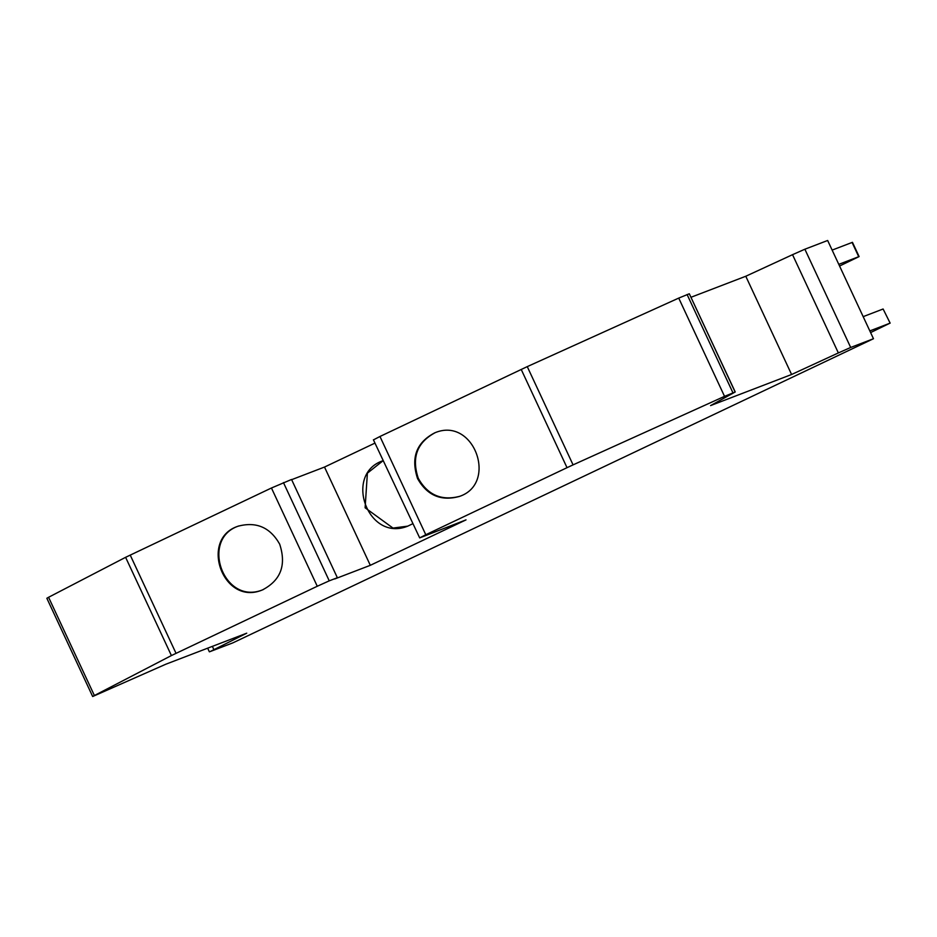<?xml version="1.0" encoding="UTF-8"?>
<svg xmlns="http://www.w3.org/2000/svg" width="937" height="937" viewBox="0 0 937 937"><rect width="100%" height="100%" fill="white"/><g stroke="black" fill="none" stroke-linecap="round" stroke-linejoin="round"><path stroke-width="1.41" d="M838.357 352.933L850.679 347.463L827.781 298.341L804.871 249.219L792.538 254.677L745.782 276.251L791.589 374.495L838.357 352.933L792.538 254.677M171.412 655.56L317.268 586.257L271.449 488.001L125.605 557.316L171.412 655.56L94.391 695.523L48.572 597.279L46.85 598.274L92.669 696.519L94.391 695.523M207.663 648.17L209.361 651.812L210.134 651.578L246.747 633.178L165.732 664.263L92.669 696.519M689.304 293.773L678.728 298.095L724.535 396.351L735.24 392.006L689.304 293.773L735.123 392.017L710.574 405.592L791.589 374.495M567.026 467.68L573.069 464.869L527.262 366.625L379.965 436.49L425.785 534.734L567.026 467.68L521.206 369.424M374.952 443.107L324.507 467.059L370.314 565.316L466.017 519.871L419.682 537.897L425.785 534.734M412.585 523.818L407.747 526.149L392.99 528.07L365.114 507.784L367.386 473.173L383.139 460.664M417.574 478.631C410.687 457.713 416.403 442.44 434.745 432.835C474.134 416.04 498.32 483.843 459.177 496.516C440.999 501.377 427.131 495.415 417.574 478.631M271.449 488.001L291.548 479.475L337.355 577.719L334.72 578.972L370.314 565.316M283.442 482.578L329.25 580.835L337.355 577.719M279.659 544.104C286.546 565.034 280.831 580.296 262.489 589.9C223.1 606.707 198.913 538.892 238.057 526.219C256.234 521.359 270.102 527.32 279.659 544.104M870.602 332.576L889.763 323.265L869.829 330.913M883.111 308.999L890.15 323.148L883.111 308.999L863.176 316.647M832.138 250.097L852.459 242.32L859.112 256.586L839.564 266.026M459.54 496.376C441.444 500.99 427.694 494.982 418.289 478.362C411.413 457.654 417.024 442.44 435.108 432.707M724.535 396.351L573.069 464.869M373.406 439.793L419.682 537.897M329.25 580.835L317.268 586.257M210.134 651.578L232.915 642.841L873.471 338.725L850.679 347.463M408.04 526.032C367.796 542.804 343.258 473.958 382.975 460.723M804.871 249.219L827.652 240.481L873.471 338.725M48.572 597.279L125.605 557.316M291.641 479.674L324.507 467.059M373.875 439.652L379.965 436.49M527.262 366.625L678.728 298.095M691.061 297.252L745.782 276.251M262.852 589.76C223.685 605.888 199.897 539.103 238.42 526.079M838.791 264.351L858.725 256.703L852.073 242.449M176.027 653.312L130.208 555.067M213.8 649.446L212.359 646.366M732.91 392.744L687.09 294.499M435.459 432.566L434.745 432.835M459.891 496.247L459.177 496.516M263.215 589.619L262.489 589.9M238.771 525.95L238.057 526.219"/></g></svg>
